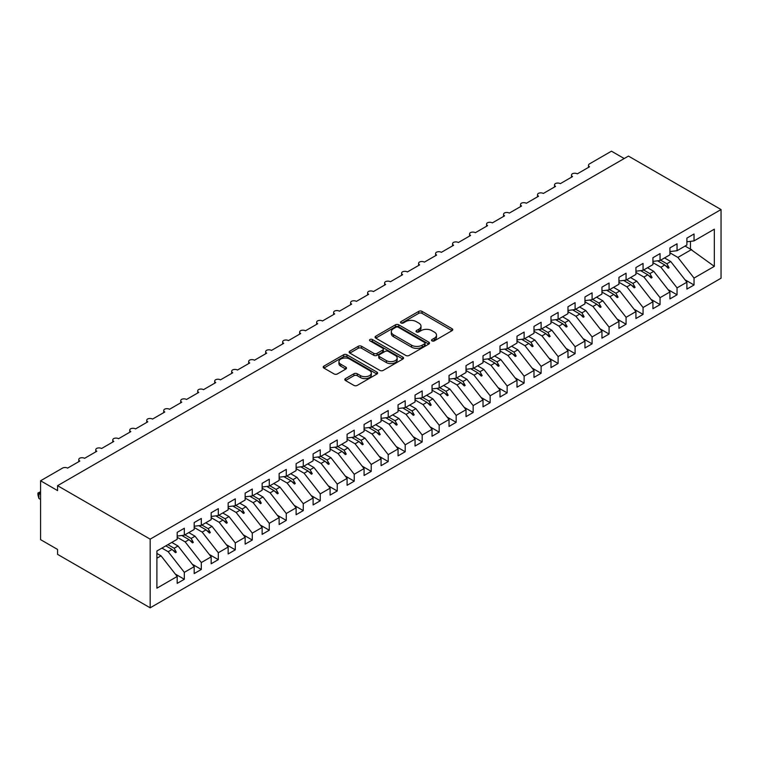 <?xml version="1.0" encoding="UTF-8"?>
<svg xmlns="http://www.w3.org/2000/svg" width="759" height="759" viewBox="0 0 759 759"><rect width="100%" height="100%" fill="white"/><g stroke="black" fill="none" stroke-linecap="round" stroke-linejoin="round"><path stroke-width="1.14" d="M432.004 340.876A1.651 0.949 0 0 0 434.338 340.876L452.06 330.649A2.362 1.366 0 0 0 452.753 329.691A2.362 1.366 0 0 0 452.06 328.723L422.042 311.389A2.362 1.366 0 0 0 418.702 311.389L400.989 321.626A1.651 0.949 0 0 0 400.505 322.3A1.651 0.949 0 0 0 400.989 322.973A1.651 0.949 0 0 0 403.323 322.973L405.61 321.645A7.543 4.355 0 0 1 416.283 321.645L418.788 323.087A7.543 4.355 0 0 1 420.998 326.171A7.543 4.355 0 0 1 418.788 329.254L416.492 330.573A1.651 0.949 0 0 0 416.008 331.247A1.651 0.949 0 0 0 416.492 331.92A1.651 0.949 0 0 0 418.826 331.92L421.122 330.601A7.543 4.355 0 0 1 431.795 330.601L434.3 332.044A7.543 4.355 0 0 1 436.51 335.127A7.543 4.355 0 0 1 434.3 338.21L432.004 339.529A1.651 0.949 0 0 0 431.52 340.203A1.651 0.949 0 0 0 432.004 340.876L432.004 339.529M345.487 378.599A2.362 1.366 0 0 0 344.804 379.566A2.362 1.366 0 0 0 345.487 380.525L353.912 385.392A2.362 1.366 0 0 0 357.252 385.392L376.929 374.026A2.362 1.366 0 0 0 377.621 373.058A2.362 1.366 0 0 0 376.929 372.1L346.91 354.766A2.362 1.366 0 0 0 343.571 354.766L323.894 366.132A2.362 1.366 0 0 0 323.201 367.09A2.362 1.366 0 0 0 323.894 368.058L334.064 373.931A2.362 1.366 0 0 0 337.404 373.931L345.829 369.064A2.362 1.366 0 0 0 346.512 368.106A2.362 1.366 0 0 0 345.829 367.138L340.782 364.225A6.309 3.643 0 0 1 338.931 361.654A6.309 3.643 0 0 1 342.831 358.286A6.309 3.643 0 0 1 349.7 359.073L369.462 370.487A6.309 3.643 0 0 1 371.312 373.058A6.309 3.643 0 0 1 367.422 376.426A6.309 3.643 0 0 1 360.544 375.639L357.252 373.741A2.362 1.366 0 0 0 353.912 373.741L345.487 378.599L345.487 380.525M721.05 209.55L150.168 539.146L150.168 607.817L721.05 278.221L721.05 209.55L628.452 156.088L57.57 485.684L57.57 490.589L40.578 480.779L62.504 468.123A3.605 2.078 180 0 1 67.598 468.123L79.828 461.064A3.605 2.078 0 0 1 78.775 459.593A3.605 2.078 0 0 1 79.667 458.227A3.605 2.078 180 0 1 84.591 458.322L96.82 451.254A3.605 2.078 0 0 1 95.767 449.783A3.605 2.078 0 0 1 96.659 448.417A3.605 2.078 180 0 1 101.583 448.512L113.812 441.444A3.605 2.078 0 0 1 112.759 439.973A3.605 2.078 0 0 1 113.651 438.607A3.605 2.078 180 0 1 118.565 438.702L130.804 431.634A3.605 2.078 0 0 1 129.742 430.163A3.605 2.078 0 0 1 130.633 428.797A3.605 2.078 180 0 1 135.557 428.892L147.796 421.824A3.605 2.078 0 0 1 146.734 420.353A3.605 2.078 0 0 1 147.625 418.987A3.605 2.078 180 0 1 152.55 419.082L164.779 412.014A3.605 2.078 0 0 1 163.726 410.543A3.605 2.078 0 0 1 164.618 409.177A3.605 2.078 180 0 1 169.542 409.272L181.771 402.204A3.605 2.078 0 0 1 180.718 400.733A3.605 2.078 0 0 1 181.61 399.367A3.605 2.078 180 0 1 186.534 399.462L198.763 392.403A3.605 2.078 0 0 1 197.71 390.923A3.605 2.078 0 0 1 198.602 389.557A3.605 2.078 180 0 1 203.516 389.652L215.755 382.593A3.605 2.078 0 0 1 214.702 381.122A3.605 2.078 0 0 1 215.594 379.747A3.605 2.078 180 0 1 220.508 379.842L232.747 372.783A3.605 2.078 0 0 1 231.685 371.312A3.605 2.078 0 0 1 232.577 369.937A3.605 2.078 180 0 1 237.501 370.031L249.739 362.973A3.605 2.078 0 0 1 248.677 361.502A3.605 2.078 0 0 1 249.569 360.127A3.605 2.078 180 0 1 254.493 360.221L266.722 353.163A3.605 2.078 0 0 1 265.669 351.692A3.605 2.078 0 0 1 266.561 350.316A3.605 2.078 180 0 1 271.485 350.411L283.714 343.353A3.605 2.078 0 0 1 282.661 341.882A3.605 2.078 0 0 1 283.553 340.506A3.605 2.078 180 0 1 288.477 340.601L300.706 333.543A3.605 2.078 0 0 1 299.653 332.072A3.605 2.078 0 0 1 300.545 330.706A3.605 2.078 180 0 1 305.46 330.801L317.698 323.732A3.605 2.078 0 0 1 316.645 322.262A3.605 2.078 0 0 1 317.537 320.896A3.605 2.078 180 0 1 322.452 320.991L334.691 313.922A3.605 2.078 0 0 1 333.628 312.452A3.605 2.078 0 0 1 334.52 311.086A3.605 2.078 180 0 1 339.444 311.181L351.673 304.112A3.605 2.078 0 0 1 350.62 302.642A3.605 2.078 0 0 1 351.512 301.276A3.605 2.078 180 0 1 356.436 301.37L368.665 294.302A3.605 2.078 0 0 1 367.612 292.832A3.605 2.078 0 0 1 368.504 291.465A3.605 2.078 180 0 1 373.428 291.56L385.657 284.492A3.605 2.078 0 0 1 384.604 283.022A3.605 2.078 0 0 1 385.496 281.655A3.605 2.078 180 0 1 390.42 281.75L402.649 274.682A3.605 2.078 0 0 1 401.596 273.212A3.605 2.078 0 0 1 402.488 271.845A3.605 2.078 180 0 1 407.403 271.94L419.642 264.882A3.605 2.078 0 0 1 418.588 263.401A3.605 2.078 0 0 1 419.471 262.035A3.605 2.078 180 0 1 424.395 262.13L436.634 255.071A3.605 2.078 0 0 1 435.571 253.601A3.605 2.078 0 0 1 436.463 252.225A3.605 2.078 180 0 1 441.387 252.32L453.616 245.261A3.605 2.078 0 0 1 452.563 243.791A3.605 2.078 0 0 1 453.455 242.415A3.605 2.078 180 0 1 458.379 242.51L470.608 235.451A3.605 2.078 0 0 1 469.555 233.981A3.605 2.078 0 0 1 470.447 232.605A3.605 2.078 180 0 1 475.371 232.7L487.601 225.641A3.605 2.078 0 0 1 486.547 224.171A3.605 2.078 0 0 1 487.439 222.795A3.605 2.078 180 0 1 492.363 222.89L504.593 215.831A3.605 2.078 0 0 1 503.54 214.361A3.605 2.078 0 0 1 504.431 212.985A3.605 2.078 180 0 1 509.346 213.08L521.585 206.021A3.605 2.078 0 0 1 520.522 204.55A3.605 2.078 0 0 1 521.414 203.184A3.605 2.078 180 0 1 526.338 203.279L538.577 196.211A3.605 2.078 0 0 1 537.514 194.74A3.605 2.078 0 0 1 538.406 193.374A3.605 2.078 180 0 1 543.33 193.469L555.56 186.401A3.605 2.078 0 0 1 554.506 184.93A3.605 2.078 0 0 1 555.398 183.564A3.605 2.078 180 0 1 560.322 183.659L572.552 176.591A3.605 2.078 0 0 1 571.499 175.12A3.605 2.078 0 0 1 572.39 173.754A3.605 2.078 180 0 1 577.314 173.849L589.544 166.781A3.605 2.078 0 0 1 588.491 165.31A3.605 2.078 0 0 1 589.544 163.84L611.46 151.183L624.202 158.546M150.168 539.146L57.57 485.684M405.78 355.44A2.362 1.366 0 0 0 409.12 355.44L428.797 344.083A2.362 1.366 0 0 0 429.49 343.115A2.362 1.366 0 0 0 428.797 342.157L398.779 324.824A2.362 1.366 0 0 0 395.439 324.824L375.762 336.19A2.362 1.366 0 0 0 375.069 337.148A2.362 1.366 0 0 0 375.762 338.116L405.78 355.44M370.667 341.237A1.651 0.949 0 0 1 372.346 341.465L402.83 359.073L383.181 370.411A2.362 1.366 0 0 1 379.851 370.411L349.833 353.087L349.833 351.161A2.362 1.366 0 0 0 349.14 352.119A2.362 1.366 0 0 0 349.833 353.087M349.833 351.161L358.248 346.294A2.362 1.366 0 0 1 361.588 346.294L373.76 353.324A2.362 1.366 0 0 0 377.1 353.324L382.678 350.098A2.362 1.366 0 0 0 383.371 349.14A2.362 1.366 0 0 0 382.678 348.172L370.003 340.857A1.651 0.949 0 0 1 369.529 340.184A1.651 0.949 0 0 1 370.544 339.301A1.651 0.949 0 0 1 372.346 339.51L402.858 357.128A2.362 1.366 0 0 1 403.551 358.087A2.362 1.366 0 0 1 402.858 359.054L402.858 357.128M156.895 558.216L161.041 555.825L177.189 576.47L156.895 588.187L156.895 551.006L177.189 539.298L177.189 532.382L184.323 528.255L184.323 535.171L177.189 536.063M175.301 574.06L184.323 579.269L184.323 572.352L194.181 566.66L178.033 546.015L171.79 542.41M161.933 548.102L168.185 551.708L184.323 572.352M184.323 535.171L194.181 529.488L194.181 522.571L201.315 518.444L201.315 525.361L194.181 526.253M192.293 564.25L201.315 569.459L201.315 562.542L211.163 556.85L195.025 536.205L188.782 532.6M177.189 537.287L185.168 541.898L201.315 562.542M201.315 525.361L211.163 519.678L211.163 512.761L218.307 508.644L218.307 515.551L211.163 516.443M209.285 554.44L218.307 559.649L218.307 552.732L228.155 547.04L212.017 526.395L205.774 522.79M194.181 527.477L202.16 532.087L218.307 552.732M218.307 515.551L228.155 509.868L228.155 502.951L235.29 498.834L235.29 505.75L228.155 506.632M226.267 544.63L235.29 549.839L235.29 542.922L245.148 537.239L229.009 516.585L222.767 512.98M211.163 517.666L219.152 522.277L235.29 542.922M235.29 505.75L245.148 500.058L245.148 493.141L252.282 489.024L252.282 495.94L245.148 496.822M243.259 534.82L252.282 540.029L252.282 533.112L262.14 527.429L246.001 506.775L239.749 503.17M228.155 507.856L236.144 512.467L252.282 533.112M252.282 495.94L262.14 490.248L262.14 483.331L269.274 479.214L269.274 486.13L262.14 487.012M260.252 525.01L269.274 530.218L269.274 523.302L279.132 517.619L262.984 496.965L256.741 493.359M245.148 498.046L253.136 502.657L269.274 523.302M269.274 486.13L279.132 480.438L279.132 473.521L286.266 469.404L286.266 476.32L279.132 477.212M277.244 515.2L286.266 520.408L286.266 513.492L296.114 507.809L279.976 487.155L273.733 483.549M262.14 488.236L270.128 492.847L286.266 513.492M286.266 476.32L296.114 470.627L296.114 463.711L303.258 459.593L303.258 466.51L296.114 467.402M294.236 505.39L303.258 510.598L303.258 503.682L313.106 497.999L296.968 477.345L290.725 473.739M279.132 478.426L287.111 483.037L303.258 503.682M303.258 466.51L313.106 460.817L313.106 453.901L320.241 449.783L320.241 456.7L313.106 457.592M311.218 495.58L320.241 500.788L320.241 493.881L330.099 488.189L313.96 467.535L307.718 463.929M296.114 468.616L304.103 473.227L320.241 493.881M320.241 456.7L330.099 451.007L330.099 444.091L337.233 439.973L337.233 446.89L330.099 447.782M328.211 485.779L337.233 490.988L337.233 484.071L347.091 478.379L330.952 457.734L324.71 454.129M313.106 458.806L321.095 463.417L337.233 484.071M337.233 446.89L347.091 441.197L347.091 434.281L354.225 430.163L354.225 437.08L347.091 437.971M345.203 475.969L354.225 481.178L354.225 474.261L364.083 468.569L347.935 447.924L341.692 444.319M330.099 448.996L338.087 453.607L354.225 474.261M354.225 437.08L364.083 431.387L364.083 424.471L371.217 420.353L371.217 427.27L364.083 428.161M362.195 466.159L371.217 471.367L371.217 464.451L381.075 458.759L364.927 438.114L358.684 434.509M347.091 439.186L355.079 443.797L371.217 464.451M371.217 427.27L381.075 421.577L381.075 414.67L388.21 410.543L388.21 417.459L381.075 418.351M379.187 456.349L388.21 461.557L388.21 454.641L398.058 448.948L381.919 428.304L375.677 424.698M364.083 429.385L372.062 433.987L388.21 454.641M388.21 417.459L398.058 411.776L398.058 404.86L405.202 400.733L405.202 407.649L398.058 408.541M396.179 446.539L405.202 451.747L405.202 444.831L415.05 439.138L398.911 418.494L392.669 414.888M381.075 419.575L389.054 424.186L405.202 444.831M405.202 407.649L415.05 401.966L415.05 395.05L422.184 390.923L422.184 397.839L415.05 398.731M413.162 436.729L422.184 441.937L422.184 435.021L432.042 429.328L415.904 408.684L409.661 405.078M398.058 409.765L406.046 414.376L422.184 435.021M422.184 397.839L432.042 392.156L432.042 385.24L439.176 381.122L439.176 388.029L432.042 388.921M430.154 426.919L439.176 432.127L439.176 425.211L449.034 419.518L432.896 398.873L426.643 395.268M415.05 399.955L423.038 404.566L439.176 425.211M439.176 388.029L449.034 382.346L449.034 375.43L456.168 371.312L456.168 378.229L449.034 379.111M447.146 417.108L456.168 422.317L456.168 415.401L466.026 409.718L449.878 389.063L443.636 385.458M432.042 390.145L440.03 394.756L456.168 415.401M456.168 378.229L466.026 372.536L466.026 365.62L473.161 361.502L473.161 368.419L466.026 369.301M464.138 407.298L473.161 412.507L473.161 405.591L483.018 399.908L466.87 379.253L460.628 375.648M449.034 380.335L457.022 384.946L473.161 405.591M473.161 368.419L483.018 362.726L483.018 355.81L490.153 351.692L490.153 358.609L483.018 359.491M481.13 397.488L490.153 402.697L490.153 395.781L500.001 390.098L483.863 369.443L477.62 365.838M466.026 370.525L474.005 375.136L490.153 395.781M490.153 358.609L500.001 352.916L500.001 346L507.145 341.882L507.145 348.798L500.001 349.69M498.122 387.678L507.145 392.887L507.145 385.97L516.993 380.287L500.855 359.633L494.612 356.028M483.018 360.715L490.997 365.326L507.145 385.97M507.145 348.798L516.993 343.106L516.993 336.19L524.127 332.072L524.127 338.988L516.993 339.88M515.105 377.868L524.127 383.077L524.127 376.16L533.985 370.477L517.847 349.823L511.604 346.218M500.001 350.905L507.989 355.516L524.127 376.16M524.127 338.988L533.985 333.296L533.985 326.379L541.12 322.262L541.12 329.178L533.985 330.07M532.097 368.058L541.12 373.267L541.12 366.36L550.977 360.667L534.839 340.013L528.587 336.408M516.993 341.095L524.981 345.706L541.12 366.36M541.12 329.178L550.977 323.486L550.977 316.569L558.112 312.452L558.112 319.368L550.977 320.26M549.089 358.257L558.112 363.466L558.112 356.55L567.969 350.857L551.821 330.212L545.579 326.607M533.985 331.285L541.973 335.895L558.112 356.55M558.112 319.368L567.969 313.676L567.969 306.759L575.104 302.642L575.104 309.558L567.969 310.45M566.081 348.447L575.104 353.656L575.104 346.74L584.952 341.047L568.814 320.402L562.571 316.797M550.977 321.474L558.966 326.085L575.104 346.74M575.104 309.558L584.952 303.866L584.952 296.949L592.096 292.832L592.096 299.748L584.952 300.64M583.073 338.637L592.096 343.846L592.096 336.93L601.944 331.237L585.806 310.592L579.563 306.987M567.969 311.664L575.948 316.275L592.096 336.93M592.096 299.748L601.944 294.056L601.944 287.149L609.079 283.022L609.079 289.938L601.944 290.83M600.056 328.827L609.079 334.036L609.079 327.12L618.936 321.427L602.798 300.782L596.555 297.177M584.952 301.864L592.94 306.465L609.079 327.12M609.079 289.938L618.936 284.255L618.936 277.339L626.071 273.212L626.071 280.128L618.936 281.02M617.048 319.017L626.071 324.226L626.071 317.309L635.928 311.617L619.79 290.972L613.547 287.367M601.944 292.054L609.932 296.665L626.071 317.309M626.071 280.128L635.928 274.445L635.928 267.529L643.063 263.401L643.063 270.318L635.928 271.21M634.04 309.207L643.063 314.416L643.063 307.499L652.92 301.807L636.782 281.162L630.53 277.557M618.936 282.244L626.925 286.855L643.063 307.499M643.063 270.318L652.92 264.635L652.92 257.718L660.055 253.601L660.055 260.508L652.92 261.4M651.032 299.397L660.055 304.606L660.055 297.689L669.912 291.997L653.765 271.352L647.522 267.747M635.928 272.434L643.917 277.044L660.055 297.689M660.055 260.508L669.912 254.825L669.912 247.908L677.047 243.791L677.047 250.707L669.912 251.59M668.024 289.587L677.047 294.796L677.047 287.879L686.895 282.196L686.895 289.103L694.039 284.986L694.039 278.069L714.323 266.362L690.472 249.18L690.472 241.334M652.92 262.623L660.899 267.234L677.047 287.879M677.047 250.707L686.895 245.015L686.895 238.098L694.039 233.981L694.039 240.897L686.895 241.779M685.016 279.777L694.039 284.986M669.912 252.813L677.891 257.424L694.039 278.069M40.578 480.779L40.578 539.64L57.57 549.45L57.57 554.355L150.168 607.817M161.041 555.825L156.895 553.425M184.323 579.269L177.189 583.386L177.189 576.47M201.315 569.459L194.181 573.576L194.181 566.66M218.307 559.649L211.163 563.766L211.163 556.85M235.29 549.839L228.155 553.956L228.155 547.04M252.282 540.029L245.148 544.146L245.148 537.239M269.274 530.218L262.14 534.345L262.14 527.429M286.266 520.408L279.132 524.535L279.132 517.619M303.258 510.598L296.114 514.725L296.114 507.809M320.241 500.788L313.106 504.915L313.106 497.999M337.233 490.988L330.099 495.105L330.099 488.189M354.225 481.178L347.091 485.295L347.091 478.379M371.217 471.367L364.083 475.485L364.083 468.569M388.21 461.557L381.075 465.675L381.075 458.759M405.202 451.747L398.058 455.865L398.058 448.948M422.184 441.937L415.05 446.055L415.05 439.138M439.176 432.127L432.042 436.245L432.042 429.328M456.168 422.317L449.034 426.435L449.034 419.518M473.161 412.507L466.026 416.625L466.026 409.718M490.153 402.697L483.018 406.824L483.018 399.908M507.145 392.887L500.001 397.014L500.001 390.098M524.127 383.077L516.993 387.204L516.993 380.287M541.12 373.267L533.985 377.394L533.985 370.477M558.112 363.466L550.977 367.584L550.977 360.667M575.104 353.656L567.969 357.774L567.969 350.857M592.096 343.846L584.952 347.964L584.952 341.047M609.079 334.036L601.944 338.153L601.944 331.237M626.071 324.226L618.936 328.343L618.936 321.427M643.063 314.416L635.928 318.533L635.928 311.617M660.055 304.606L652.92 308.723L652.92 301.807M677.047 294.796L669.912 298.913L669.912 291.997M694.039 240.897L714.323 229.18L714.323 266.362M167.91 544.649L174.153 548.254L178.033 546.015M168.185 551.708L172.065 549.459L175.481 552.675L176.325 552.191L174.153 548.254M165.823 545.854L172.065 549.459M184.902 534.839L191.145 538.444L195.025 536.205M185.168 541.898L189.057 539.649L192.473 542.865L193.317 542.381L191.145 538.444M181.837 535.484L189.057 539.649M201.885 525.029L208.137 528.634L212.017 526.395M202.16 532.087L206.05 529.839L209.456 533.065L210.309 532.571L208.137 528.634M198.83 525.674L206.05 529.839M218.877 515.219L225.119 518.824L229.009 516.585M219.152 522.277L223.032 520.029L226.448 523.255L227.302 522.761L225.119 518.824M215.822 515.864L223.032 520.029M235.869 505.418L242.112 509.023L246.001 506.775M236.144 512.467L240.024 510.219L243.44 513.445L244.294 512.951L242.112 509.023M232.804 506.054L240.024 510.219M252.861 495.608L259.104 499.213L262.984 496.965M253.136 502.657L257.016 500.418L260.432 503.634L261.276 503.141L259.104 499.213M249.796 496.244L257.016 500.418M269.853 485.798L276.096 489.403L279.976 487.155M270.128 492.847L274.008 490.608L277.424 493.824L278.268 493.331L276.096 489.403M266.788 486.434L274.008 490.608M286.836 475.988L293.088 479.593L296.968 477.345M287.111 483.037L291.001 480.798L294.416 484.014L295.26 483.521L293.088 479.593M283.781 476.624L291.001 480.798M303.828 466.178L310.07 469.783L313.96 467.535M304.103 473.227L307.993 470.988L311.399 474.204L312.253 473.711L310.07 469.783M300.773 466.823L307.993 470.988M320.82 456.368L327.063 459.973L330.952 457.734M321.095 463.417L324.975 461.178L328.391 464.394L329.245 463.901L327.063 459.973M317.765 457.013L324.975 461.178M337.812 446.558L344.055 450.163L347.935 447.924M338.087 453.607L341.967 451.368L345.383 454.584L346.237 454.091L344.055 450.163M334.747 447.203L341.967 451.368M354.804 436.748L361.047 440.353L364.927 438.114M355.079 443.797L358.96 441.558L362.375 444.774L363.219 444.29L361.047 440.353M351.74 437.393L358.96 441.558M371.796 426.938L378.039 430.543L381.919 428.304M372.062 433.987L375.952 431.748L379.367 434.964L380.212 434.48L378.039 430.543M368.732 427.583L375.952 431.748M388.779 417.127L395.031 420.733L398.911 418.494M389.054 424.186L392.944 421.938L396.35 425.154L397.204 424.67L395.031 420.733M385.724 417.773L392.944 421.938M405.771 407.317L412.014 410.923L415.904 408.684M406.046 414.376L409.936 412.128L413.342 415.344L414.196 414.86L412.014 410.923M402.716 407.962L409.936 412.128M422.763 397.507L429.006 401.113L432.896 398.873M423.038 404.566L426.919 402.317L430.334 405.543L431.188 405.05L429.006 401.113M419.699 398.152L426.919 402.317M439.755 387.697L445.998 391.302L449.878 389.063M440.03 394.756L443.911 392.507L447.326 395.733L448.171 395.24L445.998 391.302M436.691 388.342L443.911 392.507M456.747 377.897L462.99 381.502L466.87 379.253M457.022 384.946L460.903 382.697L464.318 385.923L465.163 385.43L462.99 381.502M453.683 378.532L460.903 382.697M473.739 368.087L479.982 371.692L483.863 369.443M474.005 375.136L477.895 372.897L481.31 376.113L482.155 375.62L479.982 371.692M470.675 368.722L477.895 372.897M490.722 358.276L496.974 361.882L500.855 359.633M490.997 365.326L494.887 363.087L498.293 366.303L499.147 365.81L496.974 361.882M487.667 358.912L494.887 363.087M507.714 348.466L513.957 352.072L517.847 349.823M507.989 355.516L511.87 353.277L515.285 356.493L516.139 355.999L513.957 352.072M504.659 349.102L511.87 353.277M524.706 338.656L530.949 342.262L534.839 340.013M524.981 345.706L528.862 343.466L532.277 346.683L533.131 346.189L530.949 342.262M521.642 339.301L528.862 343.466M541.698 328.846L547.941 332.451L551.821 330.212M541.973 335.895L545.854 333.656L549.269 336.873L550.114 336.379L547.941 332.451M538.634 329.491L545.854 333.656M558.69 319.036L564.933 322.641L568.814 320.402M558.966 326.085L562.846 323.846L566.261 327.063L567.106 326.569L564.933 322.641M555.626 319.681L562.846 323.846M575.673 309.226L581.925 312.831L585.806 310.592M575.948 316.275L579.838 314.036L583.254 317.253L584.098 316.769L581.925 312.831M572.618 309.871L579.838 314.036M592.665 299.416L598.908 303.021L602.798 300.782M592.94 306.465L596.83 304.226L600.236 307.442L601.09 306.959L598.908 303.021M589.61 300.061L596.83 304.226M609.657 289.606L615.9 293.211L619.79 290.972M609.932 296.665L613.813 294.416L617.228 297.632L618.082 297.148L615.9 293.211M606.602 290.251L613.813 294.416M626.649 279.796L632.892 283.401L636.782 281.162M626.925 286.855L630.805 284.606L634.22 287.822L635.074 287.338L632.892 283.401M623.585 280.441L630.805 284.606M643.641 269.986L649.884 273.591L653.765 271.352M643.917 277.044L647.797 274.796L651.213 278.022L652.057 277.528L649.884 273.591M640.577 270.631L647.797 274.796M660.634 260.176L666.876 263.781L670.757 261.542L664.514 257.937M660.899 267.234L664.789 264.986L668.205 268.212L669.049 267.718L666.876 263.781M657.569 260.821L664.789 264.986M670.757 261.542L686.895 282.196M677.891 257.424L691.658 249.474M685.073 246.068L690.472 249.18M665.52 265.678L669.049 267.718M648.528 275.489L652.057 277.528M631.535 285.299L635.074 287.338M614.543 295.109L618.082 297.148M597.561 304.919L601.09 306.959M580.569 314.729L584.098 316.769M563.576 324.529L567.106 326.569M546.584 334.339L550.114 336.379M529.592 344.15L533.131 346.189M512.6 353.96L516.139 355.999M495.618 363.77L499.147 365.81M478.625 373.58L482.155 375.62M461.633 383.39L465.163 385.43M444.641 393.2L448.171 395.24M427.649 403.01L431.188 405.05M410.657 412.82L414.196 414.86M393.674 422.63L397.204 424.67M376.682 432.44L380.212 434.48M359.69 442.25L363.219 444.29M342.698 452.051L346.237 454.091M325.706 461.861L329.245 463.901M308.723 471.671L312.253 473.711M291.731 481.481L295.26 483.521M274.739 491.291L278.268 493.331M257.747 501.101L261.276 503.141M240.755 510.911L244.294 512.951M223.763 520.721L227.302 522.761M206.78 530.532L210.309 532.571M189.788 540.342L193.317 542.381M172.796 550.152L176.325 552.191M432.668 341.114L434.3 340.165A7.543 4.355 0 0 0 436.51 337.091L436.51 335.127M420.998 326.171L420.998 328.135A7.543 4.355 0 0 1 418.788 331.218L417.156 332.157M452.032 330.668L422.042 313.353A2.362 1.366 0 0 0 418.702 313.353L401.644 323.201M428.759 344.102L398.779 326.787A2.362 1.366 0 0 0 395.439 326.787L375.79 338.125M424.623 343.789A1.651 0.949 0 0 0 425.106 343.115A1.651 0.949 0 0 0 424.623 342.442L398.276 327.233A1.651 0.949 0 0 0 395.942 327.233L393.523 328.628A7.543 4.355 0 0 0 391.312 331.711A7.543 4.355 0 0 0 393.523 334.785L411.53 345.184A7.543 4.355 0 0 0 422.203 345.184L424.623 343.789L424.623 345.753A1.651 0.949 0 0 0 425.106 345.079L425.106 343.115M391.312 331.711L391.312 333.666A7.543 4.355 0 0 0 393.523 336.749L393.523 334.785M424.623 345.753L422.203 347.148A7.543 4.355 0 0 1 411.53 347.148L393.523 336.749M349.861 353.106L358.248 348.258L358.248 346.294M383.371 349.14L383.371 351.094A2.362 1.366 0 0 1 382.678 352.062L377.1 355.288A2.362 1.366 0 0 1 373.76 355.288L361.588 348.258A2.362 1.366 0 0 0 358.248 348.258M386.397 360.62A6.309 3.643 0 0 0 393.266 361.407A6.309 3.643 0 0 0 397.166 358.039A6.309 3.643 0 0 0 395.316 355.468L388.352 351.445A2.362 1.366 0 0 0 385.022 351.445L379.434 354.671A2.362 1.366 0 0 0 378.741 355.639A2.362 1.366 0 0 0 379.434 356.597L386.397 360.62L386.397 362.584A6.309 3.643 0 0 0 393.266 363.371A6.309 3.643 0 0 0 397.166 360.003L397.166 358.039M378.741 355.639L378.741 357.593A2.362 1.366 0 0 0 379.434 358.561L379.434 356.597M386.397 362.584L379.434 358.561M371.312 373.058L371.312 375.022A6.309 3.643 0 0 1 367.422 378.39A6.309 3.643 0 0 1 360.544 377.603L357.252 375.696A2.362 1.366 0 0 0 353.912 375.696L345.525 380.544M338.931 361.654L338.931 363.618A6.309 3.643 0 0 0 340.782 366.189L340.782 364.225M345.791 369.083L340.782 366.189M376.9 374.045L346.91 356.73A2.362 1.366 0 0 0 343.571 356.73L323.922 368.077L323.894 366.132M40.578 492.553L38.88 493.53L40.578 494.517M38.88 498.435L37.95 494.953L37.95 492.999L38.88 493.53L38.88 498.435L40.578 499.422M37.95 492.999L40.578 491.766M434.3 340.165L434.3 338.21M416.492 331.92L416.492 330.573M418.788 331.218L418.788 329.254M400.989 322.973L400.989 321.626M418.702 313.353L418.702 311.389M422.042 313.353L422.042 311.389M452.06 330.649L452.06 328.723M375.762 338.116L375.762 336.19M395.439 326.787L395.439 324.824M398.779 326.787L398.779 324.824M428.797 344.083L428.797 342.157M411.53 347.148L411.53 345.184M422.203 347.148L422.203 345.184M361.588 348.258L361.588 346.294M373.76 355.288L373.76 353.324M377.1 355.288L377.1 353.324M382.678 352.062L382.678 350.098M372.346 341.465L372.346 339.51M353.912 375.696L353.912 373.741M357.252 375.696L357.252 373.741M360.544 377.603L360.544 375.639M345.829 369.064L345.829 367.138M343.571 356.73L343.571 354.766M346.91 356.73L346.91 354.766M376.929 374.026L376.929 372.1M588.491 167.397L588.491 165.31M571.499 177.198L571.499 175.12M554.506 187.008L554.506 184.93M537.514 196.818L537.514 194.74M520.522 206.628L520.522 204.55M503.54 216.438L503.54 214.361M486.547 226.248L486.547 224.171M469.555 236.058L469.555 233.981M452.563 245.869L452.563 243.791M435.571 255.679L435.571 253.601M418.588 265.489L418.588 263.401M401.596 275.299L401.596 273.212M384.604 285.109L384.604 283.022M367.612 294.919L367.612 292.832M350.62 304.72L350.62 302.642M333.628 314.53L333.628 312.452M316.645 324.34L316.645 322.262M299.653 334.15L299.653 332.072M282.661 343.96L282.661 341.882M265.669 353.77L265.669 351.692M248.677 363.58L248.677 361.502M231.685 373.39L231.685 371.312M214.702 383.2L214.702 381.122M197.71 393.01L197.71 390.923M180.718 402.82L180.718 400.733M163.726 412.63L163.726 410.543M146.734 422.44L146.734 420.353M129.742 432.241L129.742 430.163M112.759 442.051L112.759 439.973M95.767 451.861L95.767 449.783M78.775 461.671L78.775 459.593"/></g></svg>
